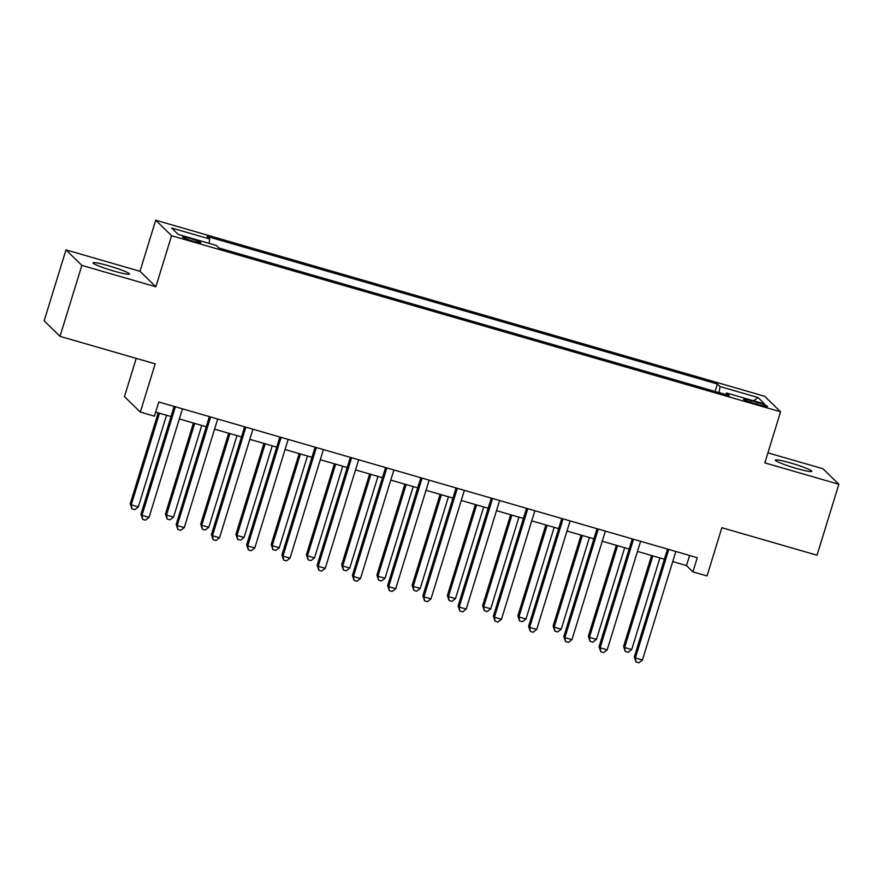 <?xml version="1.0" encoding="UTF-8"?>
<svg xmlns="http://www.w3.org/2000/svg" width="883" height="883" viewBox="0 0 883 883"><rect width="100%" height="100%" fill="white"/><g stroke="black" fill="none" stroke-linecap="round" stroke-linejoin="round"><path stroke-width="1.32" d="M114.017 271.125A19.084 1.788 17.1 0 0 129.514 274.05A19.084 1.788 17.1 0 0 108.532 265.761A19.084 1.788 17.1 0 0 93.024 262.825A19.084 1.788 17.1 0 0 114.017 271.125M796.3 468.398A19.084 1.788 17.1 0 0 811.797 471.334A19.084 1.788 17.1 0 0 790.804 463.034A19.084 1.788 17.1 0 0 775.307 460.109A19.084 1.788 17.1 0 0 796.3 468.398M193.057 241.18A9.547 0.894 17.1 0 0 200.805 242.637A9.547 0.894 17.1 0 0 190.32 238.498A9.547 0.894 17.1 0 0 182.571 237.03A9.547 0.894 17.1 0 0 193.057 241.18M136.225 358.377L124.459 396.599L140.331 412.107L154.437 416.18L158.797 401.986L697.294 557.692L692.923 571.886L707.029 575.959L721.864 527.714L817.018 555.219L838.85 484.27L822.978 468.763L767.923 452.847M65.982 249.889L44.15 320.838L60.022 336.346L81.854 265.386L155.861 286.787L171.578 235.706L155.706 220.198L139.989 271.291L65.982 249.889L81.854 265.386M171.578 235.706L780.561 411.787L764.678 396.279L155.706 220.198M757.327 402.471L751.124 400.683A9.249 0.861 17.1 0 0 743.618 399.259A9.249 0.861 17.1 0 0 753.784 403.277L759.987 405.065A9.249 0.861 17.1 0 0 767.493 406.489A9.249 0.861 17.1 0 0 757.327 402.471L756.808 404.149M719.148 392.626L719.976 386.544L717.382 384.006L207.075 236.456L209.679 238.995L209.083 243.355M719.976 386.544L758.033 397.549L764.645 403.995L726.588 392.99L725.76 394.535M209.679 238.995L171.611 227.991L178.223 234.436L216.28 245.441L218.885 247.98L729.181 395.529L726.588 392.99M140.331 412.107L155.176 363.851L60.022 336.346M780.561 411.787L764.844 462.869L838.85 484.27M672.714 561.61L686.488 565.595L692.923 571.886M155.684 412.118L170.993 416.544M179.326 418.95L206.236 426.743M214.569 429.149L241.478 436.93M249.812 439.337L276.721 447.118M285.054 449.524L311.964 457.306M320.297 459.712L347.207 467.493M355.54 469.911L382.449 477.692M390.783 480.098L417.692 487.88M426.025 490.286L452.935 498.067M461.257 500.473L488.178 508.255M496.5 510.661L523.42 518.442M531.743 520.86L558.663 528.641M566.985 531.047L593.906 538.829M602.228 541.235L629.138 549.016M637.471 551.422L664.38 559.204M689.612 555.473L686.488 565.595M717.382 384.006L715.087 391.456M753.663 400.816L758.033 397.549M155.861 286.787L139.989 271.291M667.504 549.083L634.314 656.952L635.385 658.001L668.74 549.579A2.98 2.925 134.3 0 0 668.773 549.447M642.438 660.031L638.862 662.802L636.047 661.985L635.385 658.001L642.438 660.031L675.793 551.621A2.98 2.925 134.3 0 1 675.837 551.489M636.047 661.985L634.314 656.952M651.577 555.506L623.586 646.477L624.656 647.526L631.709 649.557L659.899 557.913M652.857 555.871L624.656 647.526L625.319 651.511L623.586 646.477M631.709 649.557L628.133 652.327L625.319 651.511M632.261 538.884L599.071 646.764L600.142 647.813L633.497 539.392A2.98 2.925 134.3 0 0 633.541 539.259M607.195 649.844L603.619 652.614L600.804 651.797L600.142 647.813L607.195 649.844L640.55 541.434A2.98 2.925 134.3 0 1 640.594 541.301M600.804 651.797L599.071 646.764M597.018 528.696L563.829 636.566L564.899 637.614L598.255 529.204A2.98 2.925 134.3 0 0 598.299 529.072M571.952 639.656L568.376 642.416L565.562 641.61L564.899 637.614L571.952 639.656L605.308 531.235A2.98 2.925 134.3 0 1 605.352 531.102M565.562 641.61L563.829 636.566M561.776 518.509L528.586 626.378L529.657 627.427L563.012 519.005A2.98 2.925 134.3 0 0 563.056 518.873M536.709 629.469L533.133 632.228L530.319 631.411L529.657 627.427L536.709 629.469L570.065 521.047A2.98 2.925 134.3 0 1 570.109 520.915M530.319 631.411L528.586 626.378M616.334 545.308L588.343 636.29L589.414 637.338L596.466 639.369L624.667 547.725M617.614 545.683L589.414 637.338L590.076 641.323L588.343 636.29M596.466 639.369L592.89 642.14L590.076 641.323M581.091 535.12L553.1 626.091L554.171 627.14L561.224 629.182L589.425 537.526M582.372 535.495L554.171 627.14L554.833 631.135L553.1 626.091M561.224 629.182L557.648 631.941L554.833 631.135M545.849 524.932L517.857 615.904L518.939 616.952L525.981 618.994L554.182 527.339M547.129 525.308L518.939 616.952L519.59 620.937L517.857 615.904M525.981 618.994L522.416 621.753L519.59 620.937M526.533 508.321L493.343 616.191L494.425 617.239L527.769 508.818A2.98 2.925 134.3 0 0 527.813 508.685M501.467 619.281L497.902 622.04L495.076 621.224L494.425 617.239L501.467 619.281L534.822 510.86A2.98 2.925 134.3 0 1 534.866 510.727M495.076 621.224L493.343 616.191M510.606 514.745L482.615 605.716L483.696 606.764L490.738 608.806L518.939 517.151M511.886 515.109L483.696 606.764L484.348 610.749L482.615 605.716M490.738 608.806L487.173 611.566L484.348 610.749M491.29 498.122L458.1 606.003L459.182 607.051L492.526 498.63A2.98 2.925 134.3 0 0 492.571 498.498M466.224 609.082L462.659 611.853L459.833 611.036L459.182 607.051L466.224 609.082L499.579 500.672A2.98 2.925 134.3 0 1 499.623 500.54M459.833 611.036L458.1 606.003M456.047 487.935L422.858 595.815L423.939 596.864L457.295 488.442A2.98 2.925 134.3 0 0 457.328 488.31M430.981 598.895L427.416 601.665L424.591 600.848L423.939 596.864L430.981 598.895L464.337 490.484A2.98 2.925 134.3 0 1 464.381 490.352M424.591 600.848L422.858 595.815M420.805 477.747L387.626 585.617L388.697 586.665L422.052 478.255A2.98 2.925 134.3 0 0 422.085 478.122M395.739 588.707L392.173 591.467L389.348 590.661L388.697 586.665L395.739 588.707L429.094 480.286A2.98 2.925 134.3 0 1 429.138 480.153M389.348 590.661L387.626 585.617M385.562 467.56L352.383 575.429L353.454 576.478L386.809 468.056A2.98 2.925 134.3 0 0 386.842 467.924M360.496 578.52L356.931 581.279L354.105 580.462L353.454 576.478L360.496 578.52L393.851 470.098A2.98 2.925 134.3 0 1 393.895 469.966M354.105 580.462L352.383 575.429M350.319 457.372L317.14 565.241L318.211 566.29L351.566 457.869A2.98 2.925 134.3 0 0 351.6 457.736M325.253 568.332L321.688 571.091L318.862 570.275L318.211 566.29L325.253 568.332L358.608 459.911A2.98 2.925 134.3 0 1 358.653 459.778M318.862 570.275L317.14 565.241M475.363 504.557L447.383 595.528L448.454 596.577L455.496 598.608L483.696 506.963M476.643 504.921L448.454 596.577L449.105 600.561L447.383 595.528M455.496 598.608L451.93 601.378L449.105 600.561M440.12 494.359L412.14 585.341L413.211 586.389L420.253 588.42L448.454 496.776M441.401 494.734L413.211 586.389L413.862 590.374L412.14 585.341M420.253 588.42L416.688 591.191L413.862 590.374M404.878 484.171L376.898 575.142L377.968 576.191L385.01 578.233L413.211 486.577M406.158 484.546L377.968 576.191L378.619 580.186L376.898 575.142M385.01 578.233L381.445 580.992L378.619 580.186M369.635 473.983L341.655 564.954L342.725 566.003L349.778 568.045L377.968 476.39M370.915 474.359L342.725 566.003L343.388 569.988L341.655 564.954M349.778 568.045L346.202 570.804L343.388 569.988M334.392 463.796L306.412 554.767L307.483 555.815L314.536 557.857L342.725 466.202M335.683 464.16L307.483 555.815L308.145 559.8L306.412 554.767M314.536 557.857L310.959 560.617L308.145 559.8M315.076 447.173L281.898 555.054L282.968 556.102L316.324 447.681A2.98 2.925 134.3 0 0 316.357 447.549M290.021 558.133L286.445 560.904L283.631 560.087L282.968 556.102L290.021 558.133L323.366 449.723A2.98 2.925 134.3 0 1 323.41 449.59M283.631 560.087L281.898 555.054M299.16 453.608L271.169 544.579L272.24 545.628L279.293 547.659L307.483 456.014M300.441 453.972L272.24 545.628L272.902 549.612L271.169 544.579M279.293 547.659L275.717 550.429L272.902 549.612M279.845 436.986L246.655 544.866L247.726 545.915L281.081 437.493A2.98 2.925 134.3 0 0 281.114 437.361M254.779 547.946L251.202 550.716L248.388 549.899L247.726 545.915L254.779 547.946L288.134 439.524A2.98 2.925 134.3 0 1 288.167 439.403M248.388 549.899L246.655 544.866M263.918 443.409L235.927 534.392L236.997 535.44L244.05 537.471L272.24 445.827M265.198 443.785L236.997 535.44L237.659 539.425L235.927 534.392M244.05 537.471L240.474 540.241L237.659 539.425M244.602 426.798L211.412 534.668L212.483 535.716L245.838 427.306A2.98 2.925 134.3 0 0 245.871 427.173M219.536 537.758L215.96 540.517L213.145 539.701L212.483 535.716L219.536 537.758L252.891 429.337A2.98 2.925 134.3 0 1 252.935 429.204M213.145 539.701L211.412 534.668M228.675 433.222L200.684 524.193L201.754 525.242L208.807 527.283L236.997 435.628M229.955 433.597L201.754 525.242L202.417 529.237L200.684 524.193M208.807 527.283L205.231 530.043L202.417 529.237M209.359 416.61L176.17 524.48L177.24 525.528L210.596 417.107A2.98 2.925 134.3 0 0 210.629 416.975M184.293 527.57L180.717 530.33L177.902 529.513L177.24 525.528L184.293 527.57L217.648 419.149A2.98 2.925 134.3 0 1 217.693 419.017M177.902 529.513L176.17 524.48M193.432 423.034L165.441 514.005L166.512 515.054L173.565 517.096L201.754 425.44M194.713 423.399L166.512 515.054L167.174 519.038L165.441 514.005M173.565 517.096L169.989 519.855L167.174 519.038M174.117 406.423L140.927 514.292L141.997 515.341L175.353 406.92A2.98 2.925 134.3 0 0 175.397 406.787M149.05 517.383L145.474 520.142L142.66 519.325L141.997 515.341L149.05 517.383L182.406 408.961A2.98 2.925 134.3 0 1 182.45 408.829M142.66 519.325L140.927 514.292M158.189 412.847L130.198 503.818L131.269 504.866L138.322 506.908L166.523 415.253M159.47 413.211L131.269 504.866L131.931 508.851L130.198 503.818M138.322 506.908L134.746 509.668L131.931 508.851M750.627 402.306L751.124 400.683"/></g></svg>
